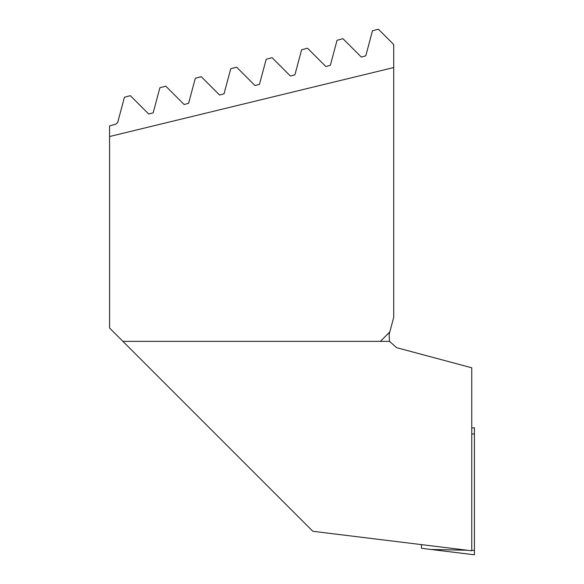 <?xml version="1.0" encoding="UTF-8"?>
<svg xmlns="http://www.w3.org/2000/svg" width="584" height="584" viewBox="0 0 584 584"><rect width="100%" height="100%" fill="white"/><g stroke="black" fill="none" stroke-linecap="round" stroke-linejoin="round"><path stroke-width="0.88" d="M109.58 136.525L109.58 125.881L115.844 124.202L117.727 122.312L124.443 97.243L130.349 95.666L148.701 114.019L153.161 112.822L159.877 87.746L165.783 86.169L184.135 104.521L188.596 103.324L195.319 78.256L201.217 76.672L219.569 95.024L224.03 93.827L230.753 68.759L236.651 67.182L255.004 85.534L259.464 84.337L266.187 59.269L272.086 57.685L290.438 76.037L294.898 74.84L301.621 49.771L307.52 48.187L325.872 66.54L330.34 65.35L337.056 40.274L342.954 38.697L361.306 57.05L365.774 55.852L372.49 30.784L378.388 29.2L393.718 44.53L393.718 67.547L109.58 136.525L109.58 328.026L122.917 341.363L389.513 341.363L396.638 347.67L471.755 367.796L471.755 550.8L312.841 531.287L122.917 341.363M393.718 67.547L393.718 317.353L389.813 331.931L380.374 341.363M389.813 331.931L389.097 334.596L389.513 341.363M421.466 544.624L421.466 548.296L474.42 554.8L474.42 427.736L471.755 428.065M430.963 549.464L467.178 550.237M471.755 550.332L474.42 550.391M471.755 433.941L474.42 434"/></g></svg>
